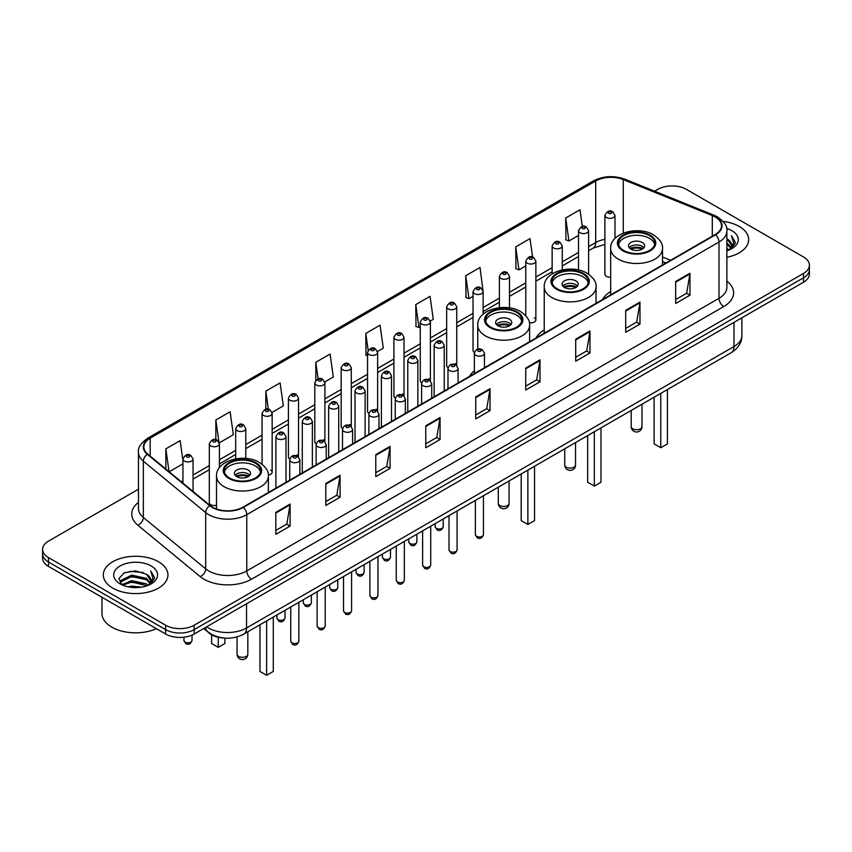 <?xml version="1.0" encoding="UTF-8"?>
<svg xmlns="http://www.w3.org/2000/svg" width="852" height="852" viewBox="0 0 852 852"><rect width="100%" height="100%" fill="white"/><g stroke="black" fill="none" stroke-linecap="round" stroke-linejoin="round"><path stroke-width="1.28" d="M474.362 370.705A35.677 20.597 0 0 0 469.612 376.328M544.226 329.916A35.677 20.597 0 0 0 536.068 337.967M610.671 291.544A35.677 20.597 0 0 0 602.513 299.595M483.127 314.207L483.127 291.576A5.048 2.918 180 0 1 480.006 294.27A5.048 2.918 180 0 1 474.511 293.642A5.048 2.918 180 0 1 473.03 291.576L473.03 350.396A5.048 2.918 0 0 0 474.447 352.419M456.757 365.487L456.757 306.805A5.048 2.918 180 0 1 453.637 309.5A5.048 2.918 180 0 1 448.131 308.861A5.048 2.918 180 0 1 446.661 306.805L446.661 365.615A5.048 2.918 0 0 0 448.077 367.649M428.907 378.778A5.048 2.918 0 0 1 430.377 380.716L430.388 322.024A5.048 2.918 180 0 1 427.267 324.718A5.048 2.918 180 0 1 421.761 324.09A5.048 2.918 180 0 1 420.281 322.024L420.281 380.844A5.048 2.918 0 0 0 421.708 382.868M404.008 395.946L404.008 337.254A5.048 2.918 180 0 1 400.898 339.948A5.048 2.918 180 0 1 395.392 339.32A5.048 2.918 180 0 1 393.912 337.254L393.912 396.063A5.048 2.918 0 0 0 395.339 398.097M376.158 409.226A5.048 2.918 0 0 1 377.638 411.165L377.638 352.483A5.048 2.918 180 0 1 374.518 355.167A5.048 2.918 180 0 1 369.022 354.538A5.048 2.918 180 0 1 367.542 352.483L367.542 411.292A5.048 2.918 0 0 0 368.959 413.316M351.269 426.394L351.269 367.702A5.048 2.918 180 0 1 348.148 370.396A5.048 2.918 180 0 1 342.653 369.768A5.048 2.918 180 0 1 341.173 367.702L341.173 426.522A5.048 2.918 0 0 0 342.589 428.545M323.419 439.685A5.048 2.918 0 0 1 324.889 441.613L324.9 382.931A5.048 2.918 180 0 1 321.779 385.626A5.048 2.918 180 0 1 316.273 384.987A5.048 2.918 180 0 1 314.803 382.931L314.803 441.741A5.048 2.918 0 0 0 316.22 443.775M297.05 454.904A5.048 2.918 0 0 1 298.519 456.842L298.519 398.15A5.048 2.918 180 0 1 295.41 400.845A5.048 2.918 180 0 1 289.904 400.216A5.048 2.918 180 0 1 288.423 398.15L288.423 456.97A5.048 2.918 0 0 0 289.85 458.994M219.411 467.716L219.411 443.828A5.048 2.918 180 0 1 216.291 446.523A5.048 2.918 180 0 1 210.795 445.894A5.048 2.918 180 0 1 209.315 443.828L209.315 502.648A5.048 2.918 0 0 0 210.795 504.703A5.048 2.918 0 0 0 216.525 505.279M614.984 238.475L614.984 215.45A5.048 2.918 180 0 1 611.864 218.144A5.048 2.918 180 0 1 606.368 217.516A5.048 2.918 180 0 1 604.888 215.45L604.888 274.259A5.048 2.918 0 0 0 606.368 276.325A5.048 2.918 0 0 0 610.671 277.145M665.859 263.023L662.505 261.67M529.358 322.727A5.048 2.918 0 0 0 535.865 319.937A5.048 2.918 0 0 0 534.385 317.881M456.747 365.487A5.048 2.918 0 0 0 455.277 363.559M404.008 395.935A5.048 2.918 0 0 0 402.527 394.007M351.258 426.383A5.048 2.918 0 0 0 349.789 424.456M268.316 475.022A5.048 2.918 0 0 0 272.15 472.2A5.048 2.918 0 0 0 270.67 470.134M224.427 638.084A20.192 11.662 180 0 1 209.294 633.142L203.692 628.52M138.471 489.186L48.511 541.126A20.192 11.662 0 0 0 42.6 549.37L42.6 558.156A20.192 11.662 0 0 0 48.511 566.41L165.618 634.016A20.192 11.662 0 0 0 194.181 634.016L803.489 282.236A20.192 11.662 0 0 0 809.4 273.993L809.4 269.594A20.192 11.662 0 0 1 803.489 277.837A20.192 11.662 0 0 0 809.4 269.594L809.4 265.196A20.192 11.662 0 0 0 803.489 256.953L686.382 189.346A20.192 11.662 0 0 0 657.819 189.346L654.602 191.199M42.6 549.37A20.192 11.662 0 0 0 48.511 557.613L165.618 625.219A20.192 11.662 0 0 0 194.181 625.219L194.181 629.617L803.489 277.837L194.181 629.617A20.192 11.662 0 0 1 165.618 629.617A20.192 11.662 0 0 0 194.181 629.617L194.181 634.016M48.511 557.613L48.511 562.011L165.618 629.617L48.511 562.011A20.192 11.662 0 0 1 42.6 553.768A20.192 11.662 0 0 0 48.511 562.011L48.511 566.41M739.227 226.44A32.312 18.659 0 0 0 723.082 221.382A32.312 18.659 0 0 1 739.227 226.44A32.312 18.659 0 0 1 748.684 239.636A32.312 18.659 0 0 0 739.227 226.44M158.472 561.734A32.312 18.659 0 0 0 123.263 557.687A32.312 18.659 0 0 0 103.316 574.93A32.312 18.659 0 0 0 112.773 588.114A32.312 18.659 0 0 0 147.992 592.161A32.312 18.659 0 0 0 167.94 574.93A32.312 18.659 0 0 0 158.472 561.734A32.312 18.659 0 0 0 123.263 557.687A32.312 18.659 0 0 0 103.316 574.93A32.312 18.659 0 0 0 112.773 588.114A32.312 18.659 0 0 0 147.992 592.161A32.312 18.659 0 0 0 167.94 574.93A32.312 18.659 0 0 0 158.472 561.734M715.179 216.962A21.545 12.439 180 0 1 721.495 225.759A21.545 12.439 180 0 1 715.179 234.545L242.969 507.174A21.545 12.439 180 0 1 210.093 505.524L147.747 454.116A21.545 12.439 180 0 1 143.85 446.98A21.545 12.439 180 0 1 150.165 438.184L595.686 180.965A21.545 12.439 180 0 1 623.27 179.57L712.304 215.567A21.545 12.439 180 0 1 715.179 216.962M715.563 216.738A22.077 12.748 0 0 0 712.613 215.311L623.579 179.325A22.077 12.748 0 0 0 595.303 180.752L149.782 437.971A22.077 12.748 0 0 0 147.311 454.297L209.645 505.694A22.077 12.748 0 0 0 243.352 507.398L715.563 234.769A22.077 12.748 0 0 0 715.563 216.738M275.814 512.35L275.814 534.332L290.095 526.089L290.095 504.107L275.814 512.35M275.814 530.434L286.815 524.087L290.042 504.831A5.389 3.11 -120 0 0 290.095 504.107M286.719 524.14L290.095 526.089M325.794 483.489L325.794 505.481L340.076 497.227L340.076 475.246L325.794 483.489M325.794 501.572L336.796 495.225L340.023 475.98A5.389 3.11 -120 0 0 340.076 475.246M336.7 495.278L340.076 497.227M375.775 454.638L375.775 476.619L390.056 468.376L390.056 446.384L375.775 454.638M375.775 472.722L386.776 466.363L390.003 447.119A5.389 3.11 -120 0 0 390.056 446.384M386.68 466.427L390.056 468.376M425.766 425.776L425.766 447.758L440.047 439.515L440.047 417.533L425.766 425.776M425.766 443.86L436.757 437.513L439.983 418.257A5.389 3.11 -120 0 0 440.047 417.533M436.661 437.566L440.047 439.515M675.668 281.49L675.668 303.482L689.95 295.229L689.95 273.247L675.668 281.49M675.668 299.574L686.669 293.226L689.896 273.971A5.389 3.11 -120 0 0 689.95 273.247M686.574 293.28L689.95 295.229M625.688 310.352L625.688 332.333L639.969 324.09L639.969 302.109L625.688 310.352M625.688 328.435L636.689 322.088L639.916 302.833A5.389 3.11 -120 0 0 639.969 302.109M636.593 322.141L639.969 324.09M575.707 339.202L575.707 361.195L589.989 352.952L589.989 330.959L575.707 339.202M575.707 357.286L586.708 350.939L589.935 331.694A5.389 3.11 -120 0 0 589.989 330.959M586.613 350.992L589.989 352.952M525.727 368.064L525.727 390.046L540.008 381.803L540.008 359.821L525.727 368.064M525.727 386.148L536.728 379.8L539.944 360.545A5.389 3.11 -120 0 0 540.008 359.821M536.632 379.854L540.008 381.803M475.746 396.915L475.746 418.907L490.028 410.664L490.028 388.672L475.746 396.915M475.746 415.009L486.748 408.651L489.964 389.407A5.389 3.11 -120 0 0 490.028 388.672M486.652 408.715L490.028 410.664M726.873 257.283A32.312 18.659 0 0 0 748.684 239.636A32.312 18.659 0 0 1 726.873 257.283M194.181 625.219L803.489 273.439A20.192 11.662 0 0 0 809.4 265.196M272.033 412.4L283.322 405.872L280.095 382.899L265.824 391.143L265.824 409.173M219.284 442.848L233.341 434.733L230.115 411.761L215.833 420.004L215.833 439.675M182.946 460.612L180.134 440.612L165.852 448.866L165.852 469.047M430.26 321.044L433.274 319.308L430.047 296.336L415.765 304.579L416 326.433M482.999 290.596L480.027 267.475L465.746 275.718L465.98 297.572M532.596 257.048L530.008 238.613L515.726 246.867L515.961 268.721M582.331 226.462L579.988 209.762L565.717 218.005L565.941 239.859M324.772 381.941L333.302 377.021L330.086 354.049L315.804 362.292L315.804 380.29M377.511 351.493L383.283 348.159L380.067 325.187L365.785 333.43L366.009 355.284M367.542 355.859L365.785 355.199M365.785 333.43L368.16 350.353M415.765 304.579L418.992 327.551L420.281 326.806M418.992 327.551L415.765 326.348M465.746 275.718L468.973 298.69L473.03 296.347M468.973 298.69L465.746 297.486M515.726 246.867L518.953 269.839L525.769 265.899M518.953 269.839L515.726 268.636M565.717 218.005L568.934 240.978L578.519 235.45M568.934 240.978L565.717 239.774M315.804 362.292L318.126 378.842M265.824 391.143L268.348 409.173M215.833 420.004L218.911 441.911M169.175 471.784L182.946 463.829M165.852 448.866L169.058 471.688M726.873 248.379L728.992 249.998M726.873 249.753L727.874 250.424M726.873 242.873L731.069 247.421M726.873 244.247L730.718 248.07M729.078 249.966A15.219 8.786 0 0 0 731.591 245.131A15.219 8.786 0 0 0 727.129 238.922L731.58 245.461M726.873 250.765A21.95 12.673 0 0 0 731.889 248.592A21.95 12.673 0 0 0 731.889 230.679A21.95 12.673 0 0 0 726.628 228.432M730.558 249.306L735.084 243.512L735.233 242.16L731.463 235.621L733.668 242.937L729.323 249.87M731.463 235.621L735.233 242.415M649.448 235.621A18.18 10.49 0 0 0 629.639 233.341A18.18 10.49 0 0 0 618.414 243.044A18.18 10.49 0 0 0 623.739 250.467A18.18 10.49 0 0 0 643.548 252.735A18.18 10.49 0 0 0 654.773 243.044A18.18 10.49 0 0 0 649.448 235.621M654.613 244.417A18.18 10.49 0 0 0 649.448 238.368A18.18 10.49 0 0 0 630.757 235.855A18.18 10.49 0 0 0 618.573 244.417M654.112 397.213L654.112 443.892L660.769 447.737L667.436 443.892L667.436 389.513M660.769 447.737L660.769 393.368M642.302 242.49A8.083 4.665 0 0 0 633.505 241.478A8.083 4.665 0 0 0 628.51 245.791A8.083 4.665 0 0 0 630.885 249.093A8.083 4.665 0 0 0 639.682 250.094A8.083 4.665 0 0 0 644.666 245.791A8.083 4.665 0 0 0 642.302 242.49M643.952 247.719A8.083 4.665 0 0 0 642.302 246.345A8.083 4.665 0 0 0 629.234 247.719M630.065 248.539A10.767 6.22 180 0 1 642.642 248.337L642.642 248.88M630.949 249.125A9.425 5.442 180 0 1 641.673 248.901L642.642 248.337M641.513 249.487L641.673 248.901M582.992 273.993A18.18 10.49 0 0 0 563.183 271.713A18.18 10.49 0 0 0 551.968 281.405A18.18 10.49 0 0 0 557.283 288.828A18.18 10.49 0 0 0 577.092 291.107A18.18 10.49 0 0 0 588.317 281.405A18.18 10.49 0 0 0 582.992 273.993M588.157 282.779A18.18 10.49 0 0 0 582.992 276.74A18.18 10.49 0 0 0 564.301 274.216A18.18 10.49 0 0 0 552.117 282.779M587.656 435.574L587.656 482.253L594.323 486.098L600.99 482.253L600.99 427.885M594.323 486.098L594.323 431.73M575.856 280.862A8.083 4.665 0 0 0 567.049 279.85A8.083 4.665 0 0 0 562.064 284.153A8.083 4.665 0 0 0 564.429 287.454A8.083 4.665 0 0 0 573.226 288.466A8.083 4.665 0 0 0 578.22 284.153A8.083 4.665 0 0 0 575.856 280.862M577.496 286.08A8.083 4.665 0 0 0 575.856 284.706A8.083 4.665 0 0 0 562.778 286.08M563.609 286.9A10.767 6.22 180 0 1 576.197 286.709L576.197 287.241M564.493 287.497A9.425 5.442 180 0 1 575.217 287.273L576.197 286.709M575.057 287.859L575.217 287.273M516.536 312.354A18.18 10.49 0 0 0 496.727 310.075A18.18 10.49 0 0 0 485.512 319.777A18.18 10.49 0 0 0 490.837 327.189A18.18 10.49 0 0 0 510.646 329.468A18.18 10.49 0 0 0 521.861 319.777A18.18 10.49 0 0 0 516.536 312.354M521.712 321.151A18.18 10.49 0 0 0 516.536 315.102A18.18 10.49 0 0 0 497.845 312.588A18.18 10.49 0 0 0 485.672 321.151M521.2 473.946L521.2 520.625L527.867 524.47L534.534 520.625L534.534 466.246M527.867 524.47L527.867 470.102M509.4 319.223A8.083 4.665 0 0 0 500.593 318.211A8.083 4.665 0 0 0 495.608 322.525A8.083 4.665 0 0 0 497.973 325.815A8.083 4.665 0 0 0 506.78 326.827A8.083 4.665 0 0 0 511.764 322.525A8.083 4.665 0 0 0 509.4 319.223M511.051 324.442A8.083 4.665 0 0 0 509.4 323.068A8.083 4.665 0 0 0 496.333 324.442M497.163 325.272A10.767 6.22 180 0 1 509.741 325.07L509.741 325.613M498.047 325.858A9.425 5.442 180 0 1 508.772 325.634L509.741 325.07M508.612 326.22L508.772 325.634M255.302 463.179A18.18 10.49 0 0 0 235.493 460.9A18.18 10.49 0 0 0 224.268 470.602A18.18 10.49 0 0 0 229.593 478.025A18.18 10.49 0 0 0 249.402 480.294A18.18 10.49 0 0 0 260.627 470.602A18.18 10.49 0 0 0 255.302 463.179M260.467 471.976A18.18 10.49 0 0 0 255.302 465.927A18.18 10.49 0 0 0 236.611 463.413A18.18 10.49 0 0 0 224.427 471.976M259.966 624.772L259.966 671.451L266.633 675.295L273.29 671.451L273.29 617.072M266.633 675.295L266.633 620.927M211.605 634.719L211.605 643.526L218.261 647.371L224.928 643.526L224.928 638.127M218.261 647.371L218.261 637.264M248.156 470.048A8.083 4.665 0 0 0 239.359 469.037A8.083 4.665 0 0 0 234.364 473.35A8.083 4.665 0 0 0 236.739 476.641A8.083 4.665 0 0 0 245.536 477.652A8.083 4.665 0 0 0 250.52 473.35A8.083 4.665 0 0 0 248.156 470.048M249.806 475.267A8.083 4.665 0 0 0 248.156 473.893A8.083 4.665 0 0 0 235.088 475.267M235.919 476.098A10.767 6.22 180 0 1 248.496 475.895L248.496 476.438M236.803 476.683A9.425 5.442 180 0 1 247.527 476.46L248.496 475.895M247.368 477.045L247.527 476.46M101.963 597.263L101.963 613.397A33.665 19.436 0 0 0 111.825 627.147A33.665 19.436 0 0 0 156.395 628.691M127.97 586.804L131.687 586.133L141.581 587.124M132.326 587.454L137.172 587.571M121.783 584.706L131.687 580.638L146.384 583.833L148.248 585.292M122.72 585.175L131.687 582.012L147.13 585.718M120.547 583.567L120.931 580.436L131.687 575.143L146.384 578.327L150.325 582.715M120.462 583.173L120.931 581.809L131.687 576.516L146.384 579.701L149.963 583.364M148.333 585.26A15.219 8.786 0 0 0 150.847 580.425A15.219 8.786 0 0 0 146.384 574.205L150.836 580.755M151.145 565.962A21.95 12.673 0 0 0 120.111 565.962A21.95 12.673 0 0 0 120.111 583.886A21.95 12.673 0 0 0 151.145 583.886A21.95 12.673 0 0 0 151.145 565.962M146.384 574.205L135.543 570.883L124.307 572.81L118.886 578.572L121.964 584.845M149.814 584.589L154.34 578.806L154.489 577.443L150.719 570.915L152.923 578.22L148.567 585.164M150.719 570.915L154.478 577.709M123.689 573.108L130.75 571.394L143.157 572.523M126.203 577.752L130.75 576.889L142.699 577.88M126.203 583.247L130.75 582.385L142.699 583.375M206.653 626.816A26.923 15.549 0 0 0 208.463 627.967A26.923 15.549 0 0 0 246.537 627.967L733.987 346.54A26.923 15.549 0 0 0 741.868 335.55C742.071 342.227 738.514 347.946 731.197 352.707L243.747 634.133A13.462 7.774 60 0 0 246.537 627.967L246.537 603.78M733.987 322.354L733.987 346.54A13.462 7.774 60 0 1 731.197 352.707M205.556 627.445A13.462 9.01 129.5 0 0 207.909 631.822L203.82 628.446M803.489 282.236L803.489 273.439M165.618 634.016L165.618 625.219M726.873 281.149A33.665 19.436 180 0 1 723.753 306.56L251.542 579.19A6.731 3.887 60 0 1 246.782 570.936L718.992 298.307A26.923 15.549 0 0 0 726.873 287.316L726.873 231.03A26.923 15.549 180 0 1 718.992 242.021A6.731 3.887 -120 0 0 715.563 234.769M251.542 579.19A33.665 19.436 180 0 1 203.937 579.19A33.665 19.436 180 0 1 200.167 576.591L137.822 525.183A33.665 19.436 180 0 1 138.471 502.382M208.697 570.936A26.923 15.549 0 0 0 246.782 570.936L246.782 514.651A26.923 15.549 180 0 1 205.683 512.574L143.338 461.177A26.923 15.549 180 0 1 138.471 452.263L138.471 508.548A26.923 15.549 0 0 0 143.338 517.462L205.683 568.859A26.923 15.549 0 0 0 208.697 570.936M726.873 231.03C727.778 226.824 724.679 222.138 717.597 216.962L714.061 215.236A6.731 3.152 112 0 0 712.613 215.311M714.061 215.236L625.027 179.25C613.877 175.299 603.291 175.874 593.269 180.965A6.731 3.887 60 0 1 595.303 180.752M149.782 437.971A6.731 3.887 -120 0 0 147.747 438.184C140.761 443.21 137.662 447.896 138.471 452.263M147.311 454.297A6.731 4.505 129.5 0 0 143.338 461.177L143.338 517.462A6.731 4.505 -50.5 0 1 137.822 525.183M625.027 179.25A6.731 3.152 112 0 0 623.579 179.325M209.645 505.694A6.731 4.505 129.5 0 0 205.683 512.574L205.683 568.859A6.731 4.505 -50.5 0 1 200.167 576.591M243.352 507.398A6.731 3.887 60 0 1 246.782 514.651L718.992 242.021L718.992 298.307A6.731 3.887 60 0 0 723.753 306.56M150.165 438.184L150.165 456.108M712.304 215.567L712.304 236.206M623.27 179.57L623.27 233.139M670.62 260.275L662.505 256.995M604.888 239.38A21.545 12.439 0 0 0 595.686 242.532L588.615 246.611M595.686 180.965L595.686 242.532A12.12 6.997 60 0 1 593.173 248.081L588.615 250.712M578.519 252.448L562.245 261.841M552.139 267.666L535.865 277.06M525.769 282.896L509.496 292.289M499.4 298.115L483.127 307.519M473.03 313.344L456.757 322.738M446.661 328.574L430.388 337.967M420.281 343.793L404.008 353.197M393.912 359.022L377.638 368.415M367.542 374.252L351.269 383.645M341.173 389.47L324.9 398.864M314.803 404.7L298.519 414.093M288.423 419.919L272.15 429.323M262.054 435.148L245.781 444.542M235.685 450.378L219.411 459.771M209.315 465.597L193.042 475.001M182.946 480.826L181.295 481.774M475.746 397.618L489.964 389.407M525.727 368.756L539.944 360.545M575.707 339.905L589.935 331.694M625.688 311.044L639.916 302.833M675.668 282.193L689.896 273.971M425.766 426.469L439.983 418.257M375.775 455.33L390.003 447.119M325.794 484.192L340.023 475.98M275.814 513.042L290.042 504.831M623.025 250.871A19.191 11.076 0 0 0 650.161 250.871A19.191 11.076 0 0 0 650.161 235.205A19.191 11.076 0 0 0 623.025 235.205A19.191 11.076 0 0 0 623.025 250.871M662.505 264.961L662.505 248.539A25.922 14.963 180 0 1 646.508 262.363A25.922 14.963 180 0 1 618.264 259.115A25.922 14.963 180 0 1 610.671 248.539L610.671 294.888M632.78 428.833A5.389 3.11 180 0 1 631.204 426.628A5.389 5.389 0 0 0 639.288 431.293A5.389 5.389 0 0 0 641.982 426.628A5.389 3.11 180 0 1 640.395 428.833A5.389 3.11 180 0 1 632.78 428.833M556.569 289.243A19.191 11.076 0 0 0 583.705 289.243A19.191 11.076 0 0 0 583.705 273.577A19.191 11.076 0 0 0 556.569 273.577A19.191 11.076 0 0 0 556.569 289.243M596.059 303.323L596.059 286.9A25.922 14.963 180 0 1 580.063 300.724A25.922 14.963 180 0 1 551.808 297.486A25.922 14.963 180 0 1 544.226 286.9L544.226 333.249M566.335 467.194A5.389 3.11 180 0 1 564.759 465A5.389 5.389 0 0 0 572.832 469.665A5.389 5.389 0 0 0 575.526 465A5.389 3.11 180 0 1 573.95 467.194A5.389 3.11 180 0 1 566.335 467.194M490.124 327.605A19.191 11.076 0 0 0 517.249 327.605A19.191 11.076 0 0 0 517.249 311.938A19.191 11.076 0 0 0 490.124 311.938A19.191 11.076 0 0 0 490.124 327.605M529.603 341.695L529.603 325.272A25.922 14.963 180 0 1 513.607 339.096A25.922 14.963 180 0 1 485.363 335.848A25.922 14.963 180 0 1 477.77 325.272L477.77 349.128M499.879 505.555A5.389 3.11 180 0 1 498.303 503.362A5.389 5.389 0 0 0 506.376 508.026A5.389 5.389 0 0 0 509.07 503.362A5.389 3.11 180 0 1 507.494 505.555A5.389 3.11 180 0 1 499.879 505.555M228.879 478.43A19.191 11.076 0 0 0 256.015 478.43A19.191 11.076 0 0 0 256.015 462.764A19.191 11.076 0 0 0 228.879 462.764A19.191 11.076 0 0 0 228.879 478.43M268.369 492.52L268.369 476.098A25.922 14.963 180 0 1 252.362 489.921A25.922 14.963 180 0 1 224.119 486.673A25.922 14.963 180 0 1 216.525 476.098L216.525 509.006M238.635 656.391A5.389 3.11 180 0 1 237.058 654.187A5.389 5.389 0 0 0 245.142 658.852A5.389 5.389 0 0 0 247.836 654.187A5.389 3.11 180 0 1 246.249 656.391A5.389 3.11 180 0 1 238.635 656.391M483.446 534.641C482.115 538.272 480.049 539.337 477.248 537.825L475.373 534.641A4.036 2.332 0 0 0 476.556 536.291A4.036 2.332 0 0 0 480.954 536.792A4.036 2.332 0 0 0 483.446 534.641L483.446 495.747M475.842 355.305A5.048 2.918 180 0 1 474.362 353.25C475.65 349.107 478.291 347.904 482.285 349.65L484.458 353.25A5.048 2.918 180 0 1 481.337 355.944A5.048 2.918 180 0 1 475.842 355.305M480.603 349.81A1.683 0.969 0 0 0 478.217 349.81A1.683 0.969 0 0 0 478.217 351.184A1.683 0.969 0 0 0 480.603 351.184A1.683 0.969 0 0 0 480.603 349.81M457.077 549.859C455.745 553.491 453.679 554.556 450.878 553.054L449.004 549.859A4.036 2.332 0 0 0 450.186 551.51A4.036 2.332 0 0 0 454.585 552.021A4.036 2.332 0 0 0 457.077 549.859L457.077 510.966M449.473 370.535A5.048 2.918 180 0 1 447.992 368.469C449.281 364.337 451.922 363.133 455.916 364.869L458.088 368.469A5.048 2.918 180 0 1 454.968 371.163A5.048 2.918 180 0 1 449.473 370.535M454.233 365.039A1.683 0.969 0 0 0 451.848 365.039A1.683 0.969 0 0 0 451.848 366.413A1.683 0.969 0 0 0 454.233 366.413A1.683 0.969 0 0 0 454.233 365.039M430.707 565.089C429.376 568.721 427.31 569.786 424.509 568.273L422.624 565.089A4.036 2.332 0 0 0 423.806 566.74A4.036 2.332 0 0 0 428.215 567.24A4.036 2.332 0 0 0 430.707 565.089L430.707 526.195M423.093 385.764A5.048 2.918 180 0 1 421.612 383.698C422.911 379.555 425.553 378.352 429.536 380.098L431.719 383.698A5.048 2.918 180 0 1 428.599 386.393A5.048 2.918 180 0 1 423.093 385.764M427.853 380.269A1.683 0.969 0 0 0 425.478 380.269A1.683 0.969 0 0 0 425.478 381.643A1.683 0.969 0 0 0 427.853 381.643A1.683 0.969 0 0 0 427.853 380.269M404.338 580.318C403.007 583.95 400.941 585.015 398.14 583.503L396.255 580.318A4.036 2.332 0 0 0 397.437 581.959A4.036 2.332 0 0 0 401.846 582.47A4.036 2.332 0 0 0 404.338 580.318L404.338 541.425M396.723 400.983A5.048 2.918 180 0 1 395.243 398.928C396.531 394.785 399.173 393.581 403.166 395.317L405.339 398.928A5.048 2.918 180 0 1 402.229 401.622A5.048 2.918 180 0 1 396.723 400.983M401.484 395.488A1.683 0.969 0 0 0 399.109 395.488A1.683 0.969 0 0 0 399.109 396.862A1.683 0.969 0 0 0 401.484 396.862A1.683 0.969 0 0 0 401.484 395.488M377.958 595.537C376.637 599.169 374.571 600.234 371.76 598.732L369.885 595.537A4.036 2.332 0 0 0 371.067 597.188A4.036 2.332 0 0 0 375.466 597.689A4.036 2.332 0 0 0 377.958 595.537L377.958 556.644M370.354 416.213A5.048 2.918 180 0 1 368.873 414.147C370.162 410.004 372.803 408.811 376.797 410.547L378.97 414.147A5.048 2.918 180 0 1 375.86 416.841A5.048 2.918 180 0 1 370.354 416.213M375.114 410.717A1.683 0.969 0 0 0 372.729 410.717A1.683 0.969 0 0 0 372.729 412.091A1.683 0.969 0 0 0 375.114 412.091A1.683 0.969 0 0 0 375.114 410.717M351.588 610.767C350.257 614.398 348.191 615.463 345.39 613.951L343.516 610.767A4.036 2.332 0 0 0 344.698 612.418A4.036 2.332 0 0 0 349.096 612.918A4.036 2.332 0 0 0 351.588 610.767L351.588 571.873M343.984 431.432A5.048 2.918 180 0 1 342.504 429.376C343.793 425.233 346.434 424.03 350.428 425.776L352.6 429.376A5.048 2.918 180 0 1 349.48 432.07A5.048 2.918 180 0 1 343.984 431.432M348.745 425.936A1.683 0.969 0 0 0 346.359 425.936A1.683 0.969 0 0 0 346.359 427.31A1.683 0.969 0 0 0 348.745 427.31A1.683 0.969 0 0 0 348.745 425.936M325.219 625.986C323.888 629.628 321.822 630.682 319.021 629.181L317.136 625.986A4.036 2.332 0 0 0 318.328 627.636A4.036 2.332 0 0 0 322.727 628.148A4.036 2.332 0 0 0 325.219 625.986L325.219 587.092M317.615 446.661A5.048 2.918 180 0 1 316.135 444.606C317.423 440.463 320.064 439.259 324.058 440.995L326.231 444.606A5.048 2.918 180 0 1 323.11 447.289A5.048 2.918 180 0 1 317.615 446.661M322.375 441.166A1.683 0.969 0 0 0 319.99 441.166A1.683 0.969 0 0 0 319.99 442.539A1.683 0.969 0 0 0 322.375 442.539A1.683 0.969 0 0 0 322.375 441.166M298.85 641.215C297.518 644.847 295.452 645.912 292.651 644.41L290.766 641.215A4.036 2.332 0 0 0 291.948 642.866A4.036 2.332 0 0 0 296.358 643.366A4.036 2.332 0 0 0 298.85 641.215L298.85 602.321M291.235 461.89A5.048 2.918 180 0 1 289.755 459.824C291.054 455.682 293.695 454.489 297.678 456.225L299.861 459.824A5.048 2.918 180 0 1 296.741 462.519A5.048 2.918 180 0 1 291.235 461.89M295.995 456.395A1.683 0.969 0 0 0 293.62 456.395A1.683 0.969 0 0 0 293.62 457.769A1.683 0.969 0 0 0 295.995 457.769A1.683 0.969 0 0 0 295.995 456.395M436.33 528.293A4.036 2.332 0 0 0 440.729 528.794A4.036 2.332 0 0 0 443.221 526.642C441.89 530.274 439.824 531.339 437.023 529.827L435.148 526.642A4.036 2.332 0 0 0 436.33 528.293M444.233 390.983L444.233 345.252A5.048 2.918 180 0 1 441.123 347.946A5.048 2.918 180 0 1 435.617 347.307A5.048 2.918 180 0 1 434.137 345.252L434.137 396.808M437.992 343.186A1.683 0.969 0 0 0 440.377 343.186A1.683 0.969 0 0 0 440.377 341.812A1.683 0.969 0 0 0 437.992 341.812A1.683 0.969 0 0 0 437.992 343.186M409.961 543.512A4.036 2.332 0 0 0 414.36 544.023A4.036 2.332 0 0 0 416.852 541.861C415.52 545.493 413.454 546.558 410.653 545.056L408.779 541.861A4.036 2.332 0 0 0 409.961 543.512M417.863 406.202L417.863 360.481A5.048 2.918 180 0 1 414.743 363.165A5.048 2.918 180 0 1 409.248 362.537A5.048 2.918 180 0 1 407.767 360.481L407.767 412.038M411.623 358.415A1.683 0.969 0 0 0 414.008 358.415A1.683 0.969 0 0 0 414.008 357.041A1.683 0.969 0 0 0 411.623 357.041A1.683 0.969 0 0 0 411.623 358.415M383.592 558.742A4.036 2.332 0 0 0 387.99 559.242A4.036 2.332 0 0 0 390.482 557.091C389.151 560.722 387.085 561.788 384.284 560.286L382.399 557.091A4.036 2.332 0 0 0 383.592 558.742M391.494 421.431L391.494 375.7A5.048 2.918 180 0 1 388.374 378.394A5.048 2.918 180 0 1 382.868 377.766A5.048 2.918 180 0 1 381.398 375.7L381.398 427.257M385.253 373.645A1.683 0.969 0 0 0 387.628 373.645A1.683 0.969 0 0 0 387.628 372.271A1.683 0.969 0 0 0 385.253 372.271A1.683 0.969 0 0 0 385.253 373.645M357.212 573.96A4.036 2.332 0 0 0 361.621 574.472A4.036 2.332 0 0 0 364.113 572.32C362.782 575.952 360.715 577.017 357.915 575.505L356.029 572.32A4.036 2.332 0 0 0 357.212 573.96M365.125 436.661L365.125 390.93A5.048 2.918 180 0 1 362.004 393.624A5.048 2.918 180 0 1 356.498 392.985A5.048 2.918 180 0 1 355.018 390.93L355.018 442.486M358.884 388.863A1.683 0.969 0 0 0 361.259 388.863A1.683 0.969 0 0 0 361.259 387.49A1.683 0.969 0 0 0 358.884 387.49A1.683 0.969 0 0 0 358.884 388.863M330.842 589.19A4.036 2.332 0 0 0 335.241 589.701A4.036 2.332 0 0 0 337.743 587.539C336.412 591.171 334.346 592.236 331.545 590.734L329.66 587.539A4.036 2.332 0 0 0 330.842 589.19M338.745 451.88L338.745 406.148A5.048 2.918 180 0 1 335.635 408.843A5.048 2.918 180 0 1 330.129 408.214A5.048 2.918 180 0 1 328.648 406.148L328.648 457.716M332.514 404.093A1.683 0.969 0 0 0 334.889 404.093A1.683 0.969 0 0 0 334.889 402.719A1.683 0.969 0 0 0 332.514 402.719A1.683 0.969 0 0 0 332.514 404.093M304.473 604.419A4.036 2.332 0 0 0 308.871 604.92A4.036 2.332 0 0 0 311.363 602.769C310.032 606.4 307.966 607.465 305.165 605.953L303.291 602.769A4.036 2.332 0 0 0 304.473 604.419M312.375 467.109L312.375 421.378A5.048 2.918 180 0 1 309.265 424.072A5.048 2.918 180 0 1 303.759 423.444A5.048 2.918 180 0 1 302.279 421.378L302.279 472.935M306.134 419.312A1.683 0.969 0 0 0 308.52 419.312A1.683 0.969 0 0 0 308.52 417.938A1.683 0.969 0 0 0 306.134 417.938A1.683 0.969 0 0 0 306.134 419.312M278.103 619.638A4.036 2.332 0 0 0 282.502 620.149A4.036 2.332 0 0 0 284.994 617.988C283.663 621.63 281.597 622.684 278.796 621.183L276.921 617.988A4.036 2.332 0 0 0 278.103 619.638M286.006 482.328L286.006 436.607A5.048 2.918 180 0 1 282.885 439.302A5.048 2.918 180 0 1 277.39 438.663A5.048 2.918 180 0 1 275.91 436.607L275.91 488.164M279.765 434.541A1.683 0.969 0 0 0 282.15 434.541A1.683 0.969 0 0 0 282.15 433.167A1.683 0.969 0 0 0 279.765 433.167A1.683 0.969 0 0 0 279.765 434.541M608.743 213.383A1.683 0.969 0 0 0 611.129 213.383A1.683 0.969 0 0 0 611.129 212.01A1.683 0.969 0 0 0 608.743 212.01A1.683 0.969 0 0 0 608.743 213.383M588.615 274.206L588.615 230.679A5.048 2.918 180 0 1 585.494 233.363A5.048 2.918 180 0 1 579.988 232.734A5.048 2.918 180 0 1 578.519 230.679L578.519 269.999M582.374 228.613A1.683 0.969 0 0 0 584.749 228.613A1.683 0.969 0 0 0 584.749 227.239A1.683 0.969 0 0 0 582.374 227.239A1.683 0.969 0 0 0 582.374 228.613M562.245 269.892L562.245 245.898A5.048 2.918 180 0 1 559.125 248.592A5.048 2.918 180 0 1 553.619 247.964A5.048 2.918 180 0 1 552.139 245.898L552.139 273.897M556.005 243.842A1.683 0.969 0 0 0 558.379 243.842A1.683 0.969 0 0 0 558.379 242.469A1.683 0.969 0 0 0 556.005 242.469A1.683 0.969 0 0 0 556.005 243.842M535.865 319.937L535.865 261.127A5.048 2.918 180 0 1 532.756 263.822A5.048 2.918 180 0 1 527.25 263.183A5.048 2.918 180 0 1 525.769 261.127L525.769 315.719M529.625 259.061A1.683 0.969 0 0 0 532.01 259.061A1.683 0.969 0 0 0 532.01 257.687A1.683 0.969 0 0 0 529.625 257.687A1.683 0.969 0 0 0 529.625 259.061M509.496 307.892L509.496 276.346A5.048 2.918 180 0 1 506.376 279.041A5.048 2.918 180 0 1 500.88 278.412A5.048 2.918 180 0 1 499.4 276.346L499.4 307.689M503.255 274.291A1.683 0.969 0 0 0 505.641 274.291A1.683 0.969 0 0 0 505.641 272.917A1.683 0.969 0 0 0 503.255 272.917A1.683 0.969 0 0 0 503.255 274.291M476.886 289.52A1.683 0.969 0 0 0 479.271 289.52A1.683 0.969 0 0 0 479.271 288.146A1.683 0.969 0 0 0 476.886 288.146A1.683 0.969 0 0 0 476.886 289.52M450.516 304.739A1.683 0.969 0 0 0 452.891 304.739A1.683 0.969 0 0 0 452.891 303.365A1.683 0.969 0 0 0 450.516 303.365A1.683 0.969 0 0 0 450.516 304.739M424.147 319.969A1.683 0.969 0 0 0 426.522 319.969A1.683 0.969 0 0 0 426.522 318.595A1.683 0.969 0 0 0 424.147 318.595A1.683 0.969 0 0 0 424.147 319.969M397.767 335.187A1.683 0.969 0 0 0 400.152 335.187A1.683 0.969 0 0 0 400.152 333.814A1.683 0.969 0 0 0 397.767 333.814A1.683 0.969 0 0 0 397.767 335.187M371.397 350.417A1.683 0.969 0 0 0 373.783 350.417A1.683 0.969 0 0 0 373.783 349.043A1.683 0.969 0 0 0 371.397 349.043A1.683 0.969 0 0 0 371.397 350.417M345.028 365.646A1.683 0.969 0 0 0 347.414 365.646A1.683 0.969 0 0 0 347.414 364.273A1.683 0.969 0 0 0 345.028 364.273A1.683 0.969 0 0 0 345.028 365.646M318.659 380.865A1.683 0.969 0 0 0 321.034 380.865A1.683 0.969 0 0 0 321.034 379.491A1.683 0.969 0 0 0 318.659 379.491A1.683 0.969 0 0 0 318.659 380.865M292.289 396.095A1.683 0.969 0 0 0 294.664 396.095A1.683 0.969 0 0 0 294.664 394.721A1.683 0.969 0 0 0 292.289 394.721A1.683 0.969 0 0 0 292.289 396.095M272.15 472.2L272.15 413.38A5.048 2.918 180 0 1 269.04 416.074A5.048 2.918 180 0 1 263.534 415.446A5.048 2.918 180 0 1 262.054 413.38L262.054 464.233M265.909 411.324A1.683 0.969 0 0 0 268.295 411.324A1.683 0.969 0 0 0 268.295 409.95A1.683 0.969 0 0 0 265.909 409.95A1.683 0.969 0 0 0 265.909 411.324M245.781 458.429L245.781 428.609A5.048 2.918 180 0 1 242.66 431.304A5.048 2.918 180 0 1 237.165 430.665A5.048 2.918 180 0 1 235.685 428.609L235.685 458.866M239.54 426.543A1.683 0.969 0 0 0 241.925 426.543A1.683 0.969 0 0 0 241.925 425.169A1.683 0.969 0 0 0 239.54 425.169A1.683 0.969 0 0 0 239.54 426.543M213.17 441.773A1.683 0.969 0 0 0 215.556 441.773A1.683 0.969 0 0 0 215.556 440.399A1.683 0.969 0 0 0 213.17 440.399A1.683 0.969 0 0 0 213.17 441.773M185.129 642.099A4.036 2.332 0 0 0 189.538 642.6A4.036 2.332 0 0 0 192.03 640.448C190.699 644.08 188.633 645.145 185.832 643.633L183.947 640.448A4.036 2.332 0 0 0 185.129 642.099M193.042 491.455L193.042 459.058A5.048 2.918 180 0 1 189.921 461.752A5.048 2.918 180 0 1 184.415 461.113A5.048 2.918 180 0 1 182.946 459.058L182.946 483.137M186.801 456.991A1.683 0.969 0 0 0 189.176 456.991A1.683 0.969 0 0 0 189.176 455.618A1.683 0.969 0 0 0 186.801 455.618A1.683 0.969 0 0 0 186.801 456.991M243.747 634.133C232.915 639.575 222.084 639.575 211.243 634.133L207.909 631.822M741.868 335.55L741.868 317.807M593.269 180.965L147.747 438.184M604.888 244.407L593.173 248.081M578.519 256.537L562.245 265.941M552.139 271.767L535.865 281.16M525.769 286.996L509.496 296.389M499.4 302.215L483.127 311.619M473.03 317.445L456.757 326.838M446.661 332.674L430.388 342.067M420.281 347.893L404.008 357.286M393.912 363.122L377.638 372.516M367.542 378.341L351.269 387.745M341.173 393.571L324.9 402.964M314.803 408.8L298.519 418.194M288.423 424.019L272.15 433.423M262.054 439.249L245.781 448.642M235.685 454.478L219.411 463.871M209.315 469.697L193.042 479.09M666.008 262.938L662.505 261.532M662.505 248.539C663.08 243.981 660.087 239.423 653.527 234.875C638.244 225.418 609.776 233.001 610.671 248.539M641.982 404.221L641.982 426.628M631.204 410.44L631.204 426.628M596.059 286.9C596.624 282.342 593.631 277.784 587.071 273.247C571.788 263.79 543.32 271.373 544.226 286.9M575.526 442.582L575.526 465M564.759 448.802L564.759 465M529.603 325.272C530.178 320.703 527.175 316.156 520.615 311.608C505.342 302.151 476.875 309.734 477.77 325.272M509.07 480.954L509.07 503.362M498.303 487.174L498.303 503.362M268.369 476.098C268.934 471.529 265.941 466.981 259.381 462.434C244.098 452.976 215.631 460.559 216.525 476.098M247.836 631.779L247.836 654.187M237.058 636.923L237.058 654.187M120.409 583.407L120.409 582.491M475.373 534.641L475.373 500.412M474.362 373.591L474.362 353.25M484.458 367.755L484.458 353.25M449.004 549.859L449.004 515.63M447.992 388.81L447.992 368.469M458.088 382.985L458.088 368.469M422.624 565.089L422.624 530.86M421.612 404.04L421.612 383.698M431.719 398.203L431.719 383.698M396.255 580.318L396.255 546.079M395.243 419.259L395.243 398.928M405.339 413.433L405.339 398.928M369.885 595.537L369.885 561.308M368.873 434.488L368.873 414.147M378.97 428.662L378.97 414.147M343.516 610.767L343.516 576.538M342.504 449.718L342.504 429.376M352.6 443.881L352.6 429.376M317.136 625.986L317.136 591.757M316.135 464.936L316.135 444.606M326.231 459.111L326.231 444.606M290.766 641.215L290.766 606.986M289.755 480.166L289.755 459.824M299.861 474.34L299.861 459.824M443.221 526.642L443.221 518.964M444.233 345.252L442.06 341.652C439.131 339.533 436.49 340.736 434.137 345.252M435.148 526.642L435.148 523.629M416.852 541.861L416.852 534.193M417.863 360.481L415.691 356.871C412.762 354.762 410.121 355.955 407.767 360.481M408.779 541.861L408.779 538.858M390.482 557.091L390.482 549.412M391.494 375.7L389.311 372.1C386.382 369.981 383.751 371.184 381.398 375.7M382.399 557.091L382.399 554.077M364.113 572.32L364.113 564.642M365.125 390.93L362.941 387.33C360.013 385.21 357.371 386.414 355.018 390.93M356.029 572.32L356.029 569.306M337.743 587.539L337.743 579.871M338.745 406.148L336.572 402.549C333.643 400.44 331.002 401.633 328.648 406.148M329.66 587.539L329.66 584.536M311.363 602.769L311.363 595.09M312.375 421.378L310.203 417.778C307.274 415.659 304.633 416.862 302.279 421.378M303.291 602.769L303.291 599.755M284.994 617.988L284.994 610.32M286.006 436.607L283.833 432.997C280.904 430.888 278.263 432.092 275.91 436.607M276.921 617.988L276.921 614.984M614.984 215.45L612.812 211.85C609.883 209.73 607.242 210.934 604.888 215.45M588.615 230.679L586.432 227.069C583.503 224.96 580.862 226.163 578.519 230.679M562.245 245.898L560.062 242.298C557.133 240.179 554.492 241.382 552.139 245.898M535.865 261.127L533.693 257.528C530.764 255.408 528.123 256.612 525.769 261.127M509.496 276.346L507.323 272.747C504.395 270.638 501.753 271.831 499.4 276.346M483.127 291.576L480.954 287.976C478.025 285.857 475.384 287.06 473.03 291.576M456.757 306.805L454.574 303.195C451.645 301.086 449.004 302.29 446.661 306.805M430.388 322.024L428.205 318.424C425.276 316.316 422.635 317.508 420.281 322.024M404.008 337.254L401.835 333.654C398.906 331.534 396.265 332.738 393.912 337.254M377.638 352.483L375.466 348.873C372.537 346.764 369.896 347.967 367.542 352.483M351.269 367.702L349.096 364.102C346.168 361.983 343.526 363.186 341.173 367.702M324.9 382.931L322.716 379.332C319.788 377.212 317.146 378.416 314.803 382.931M298.519 398.15L296.347 394.551C293.418 392.442 290.777 393.635 288.423 398.15M272.15 413.38L269.977 409.78C267.049 407.661 264.408 408.864 262.054 413.38M245.781 428.609L243.608 424.999C240.679 422.89 238.038 424.094 235.685 428.609M219.411 443.828L217.239 440.228C214.31 438.12 211.669 439.312 209.315 443.828M192.03 640.448L192.03 635.091M193.042 459.058L190.859 455.458C187.93 453.339 185.289 454.542 182.946 459.058M183.947 640.448L183.947 637.189"/></g></svg>
